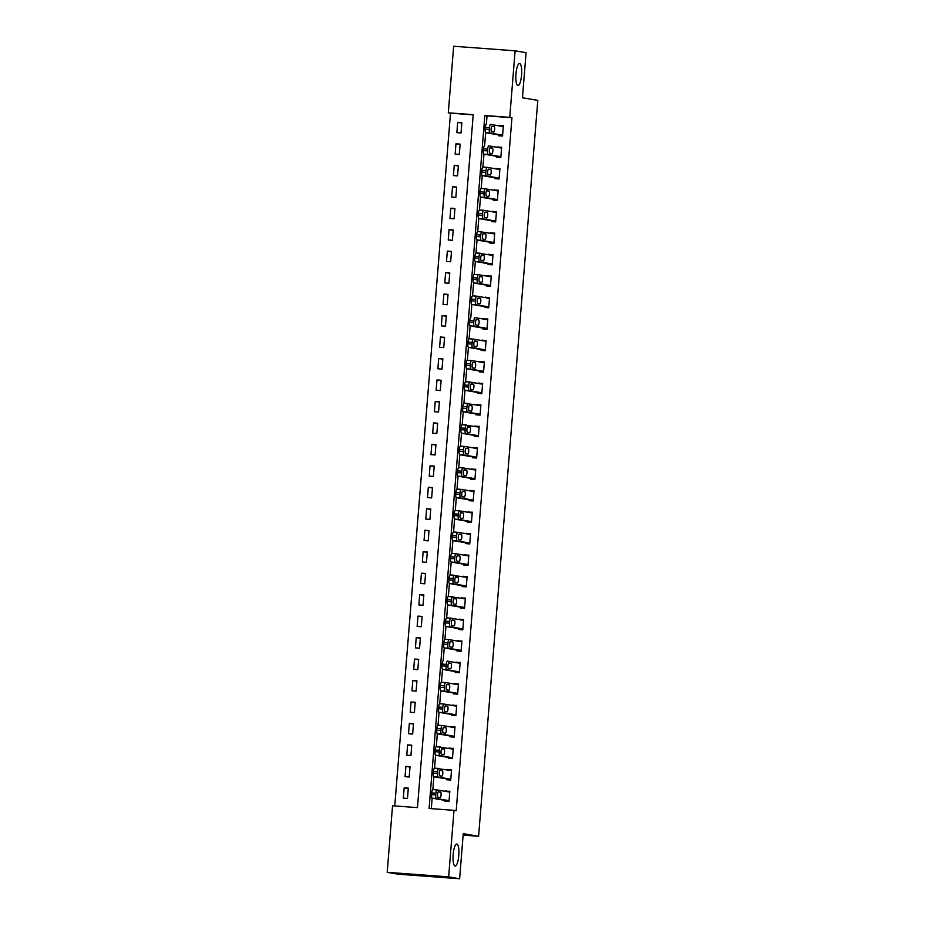 <?xml version="1.0" encoding="UTF-8"?>
<svg xmlns="http://www.w3.org/2000/svg" width="925" height="925" viewBox="0 0 925 925"><rect width="100%" height="100%" fill="white"/><g stroke="black" fill="none" stroke-linecap="round" stroke-linejoin="round"><path stroke-width="1.39" d="M517.884 85.493A11.031 2.833 -85.8 0 1 515.942 74.15A11.031 2.833 -85.8 0 1 519.584 63.501A11.031 2.833 -85.8 0 1 519.653 63.501A11.031 2.833 -85.8 0 1 521.584 74.844A11.031 2.833 -85.8 0 1 517.954 85.493A11.031 2.833 -85.8 0 1 517.884 85.493M455.077 866.054A11.031 2.833 -85.8 0 1 453.146 854.712A11.031 2.833 -85.8 0 1 456.777 844.062A11.031 2.833 -85.8 0 1 456.846 844.074A11.031 2.833 -85.8 0 1 458.777 855.405A11.031 2.833 -85.8 0 1 455.146 866.054A11.031 2.833 -85.8 0 1 455.077 866.054M515.109 50.806L526.082 52.679L522.452 97.761L537.807 100.374L478.595 836.281L463.24 833.668L459.621 878.75L398.166 874.194L387.193 872.321L392.547 805.779L417.464 807.618L473.218 114.642L448.301 112.804L453.655 46.25L515.109 50.806L509.756 117.359L484.839 115.509L429.084 808.485L454.002 810.335L448.648 876.877L387.193 872.321M473.195 114.862L450.498 113.174L394.755 805.941M450.498 113.174L448.301 112.804M407.474 798.46L408.307 788.146L404.156 787.846L403.323 798.148L407.474 798.46M409.197 776.988L410.029 766.686L405.878 766.374L405.046 776.676L409.197 776.988M410.931 755.517L411.752 745.215L407.601 744.903L406.78 755.216L410.931 755.517M412.654 734.057L413.487 723.743L409.336 723.442L408.503 733.745L412.654 734.057M414.388 712.585L415.209 702.283L411.058 701.971L410.226 712.273L414.388 712.585M416.111 691.114L416.944 680.812L412.781 680.499L411.96 690.813L416.111 691.114M417.834 669.654L418.667 659.34L414.516 659.039L413.683 669.342L417.834 669.654M419.568 648.182L420.389 637.88L416.238 637.568L415.417 647.87L419.568 648.182M421.291 626.711L422.124 616.408L417.973 616.096L417.14 626.41L421.291 626.711M423.014 605.251L423.847 594.937L419.696 594.636L418.863 604.938L423.014 605.251M424.748 583.779L425.581 573.477L421.418 573.165L420.597 583.467L424.748 583.779M426.471 562.308L427.304 552.005L423.153 551.693L422.32 562.007L426.471 562.308M428.206 540.847L429.027 530.534L424.876 530.233L424.043 540.535L428.206 540.847M429.928 519.376L430.761 509.074L426.61 508.762L425.778 519.064L429.928 519.376M431.651 497.904L432.484 487.602L428.333 487.29L427.5 497.604L431.651 497.904M433.386 476.444L434.207 466.131L430.056 465.83L429.235 476.132L433.386 476.444M435.108 454.973L435.941 444.671L431.79 444.358L430.958 454.661L435.108 454.973M436.831 433.501L437.664 423.199L433.513 422.887L432.68 433.201L436.831 433.501M438.566 412.041L439.398 401.728L435.236 401.427L434.415 411.729L438.566 412.041M440.288 390.57L441.121 380.267L436.97 379.955L436.137 390.257L440.288 390.57M442.023 369.098L442.844 358.796L438.693 358.495L437.872 368.797L442.023 369.098M443.746 347.638L444.578 337.324L440.427 337.024L439.595 347.326L443.746 347.638M445.468 326.167L446.301 315.864L442.15 315.552L441.317 325.854L445.468 326.167M447.203 304.695L448.035 294.393L443.873 294.092L443.052 304.394L447.203 304.695M448.926 283.235L449.758 272.921L445.607 272.621L444.775 282.923L448.926 283.235M450.66 261.763L451.481 251.461L447.33 251.149L446.498 261.451L450.66 261.763M452.383 240.292L453.215 229.99L449.064 229.689L448.232 239.991L452.383 240.292M454.106 218.832L454.938 208.518L450.787 208.218L449.955 218.52L454.106 218.832M455.84 197.36L456.661 187.058L452.51 186.746L451.689 197.048L455.84 197.36M457.563 175.889L458.395 165.587L454.244 165.286L453.412 175.588L457.563 175.889M459.286 154.429L460.118 144.127L455.967 143.814L455.135 154.117L459.286 154.429M461.02 132.957L461.853 122.655L457.69 122.343L456.869 132.645L461.02 132.957M454.002 810.335L456.198 810.705L511.953 117.729L487.036 115.879L486.377 124.112M485.683 132.691L484.642 145.583M483.96 154.151L482.919 167.043M482.226 175.623L481.197 188.515M480.503 197.094L479.462 209.987M478.78 218.554L477.739 231.447A3.446 0.89 -85.8 0 1 477.786 231.458L481.902 231.759A3.446 0.89 94.2 0 0 481.925 231.759A3.446 0.89 94.2 0 0 480.792 235.042L480.653 236.765A3.446 0.89 94.2 0 0 481.254 240.35L493.973 242.512M477.046 240.026L476.017 252.918A3.446 0.89 -85.8 0 1 476.063 252.918L480.167 253.23A3.446 0.89 94.2 0 0 480.191 253.23A3.446 0.89 94.2 0 0 479.058 256.514L478.919 258.237A3.446 0.89 94.2 0 0 479.52 261.821L492.25 263.983M475.323 261.498L474.282 274.39A3.446 0.89 -85.8 0 1 474.34 274.39L478.445 274.69A3.446 0.89 94.2 0 0 477.335 277.986L477.196 279.697A3.446 0.89 94.2 0 0 477.797 283.281L490.516 285.455M473.6 282.957L472.559 295.85A3.446 0.89 -85.8 0 1 472.606 295.861L476.722 296.162A3.446 0.89 94.2 0 0 475.612 299.446L475.473 301.168A3.446 0.89 94.2 0 0 476.074 304.753L488.793 306.915M471.866 304.429L470.825 317.321M470.143 325.901L469.102 338.793M468.408 347.361L467.379 360.253M466.686 368.832L465.645 381.724M481.856 393.183L465.009 390.315L463.922 403.196A3.446 0.89 -85.8 0 1 463.968 403.196L468.085 403.497A3.446 0.89 94.2 0 0 468.108 403.497A3.446 0.89 94.2 0 0 466.975 406.792L466.836 408.503A3.446 0.89 94.2 0 0 467.437 412.087L480.156 414.261M463.228 411.764L462.199 424.656A3.446 0.89 -85.8 0 1 462.246 424.667L466.35 424.968A3.446 0.89 94.2 0 0 466.373 424.968A3.446 0.89 94.2 0 0 465.24 428.252L465.102 429.975A3.446 0.89 94.2 0 0 465.703 433.559L478.433 435.721M461.506 433.235L460.465 446.127A3.446 0.89 -85.8 0 1 460.523 446.127L464.627 446.44A3.446 0.89 94.2 0 0 463.517 449.723L463.379 451.435A3.446 0.89 94.2 0 0 463.98 455.019L476.699 457.193M459.771 454.707L458.742 467.599A3.446 0.89 -85.8 0 1 458.788 467.599L462.905 467.9A3.446 0.89 94.2 0 0 461.795 471.195L461.656 472.906A3.446 0.89 94.2 0 0 462.257 476.491L474.976 478.664M458.048 476.167L457.008 489.059M456.326 497.638L455.285 510.531M454.591 519.11L453.562 532.002M452.868 540.57L451.828 553.462M468.038 564.921L451.192 562.053L450.105 574.934A3.446 0.89 -85.8 0 1 450.151 574.934L454.267 575.246A3.446 0.89 94.2 0 0 454.291 575.246A3.446 0.89 94.2 0 0 453.158 578.53L453.019 580.241A3.446 0.89 94.2 0 0 453.62 583.825L466.339 585.999M449.411 583.513L448.371 596.405A3.446 0.89 -85.8 0 1 448.428 596.405L452.533 596.706A3.446 0.89 94.2 0 0 452.556 596.706A3.446 0.89 94.2 0 0 451.423 600.001L451.284 601.712A3.446 0.89 94.2 0 0 451.886 605.297L464.616 607.471M447.688 604.973L446.648 617.865A3.446 0.89 -85.8 0 1 446.706 617.865L450.81 618.178A3.446 0.89 94.2 0 0 449.7 621.461L449.562 623.184A3.446 0.89 94.2 0 0 450.163 626.768L462.882 628.931M445.954 626.445L444.925 639.337A3.446 0.89 -85.8 0 1 444.971 639.337L449.087 639.638A3.446 0.89 94.2 0 0 447.978 642.933L447.839 644.644A3.446 0.89 94.2 0 0 448.44 648.228L461.159 650.402M444.231 647.916L443.191 660.808M442.508 669.376L441.468 682.268M440.774 690.848L439.745 703.74M439.051 712.319L438.011 725.212M437.317 733.779L436.288 746.672A3.446 0.89 -85.8 0 1 436.334 746.672L440.45 746.984A3.446 0.89 94.2 0 0 440.473 746.984A3.446 0.89 94.2 0 0 439.34 750.268L439.202 751.99A3.446 0.89 94.2 0 0 439.803 755.575L452.522 757.737M435.594 755.251L434.553 768.143A3.446 0.89 -85.8 0 1 434.611 768.143L438.716 768.444A3.446 0.89 94.2 0 0 438.739 768.455A3.446 0.89 94.2 0 0 437.606 771.739L437.467 773.45A3.446 0.89 94.2 0 0 438.068 777.035L450.799 779.208M433.871 776.722L432.831 789.615A3.446 0.89 -85.8 0 1 432.888 789.615L436.993 789.915A3.446 0.89 94.2 0 0 435.883 793.211L435.744 794.922A3.446 0.89 94.2 0 0 436.346 798.506L449.064 800.68M432.137 798.183L431.304 808.647M444.913 800.368L444.844 801.223L448.995 801.536L449.828 791.233L445.642 791.384M446.636 778.896L446.567 779.763L450.729 780.064L451.55 769.762L447.365 769.912M448.371 757.436L448.301 758.292L452.452 758.593L453.285 748.29L449.087 748.452M450.093 735.965L450.024 736.82L454.175 737.132L455.007 726.83L450.822 726.981M451.828 714.493L451.758 715.36L455.909 715.661L456.73 705.359L452.545 705.521M453.551 693.033L453.481 693.889L457.632 694.189L458.465 683.887L454.267 684.049M455.273 671.562L455.204 672.417L459.355 672.729L460.188 662.427L456.002 662.577M457.008 650.09L456.938 650.957L461.089 651.258L461.922 640.956L457.725 641.118M458.731 628.63L458.661 629.486L462.812 629.798L463.645 619.484L459.459 619.646M460.453 607.158L460.396 608.014L464.547 608.326L465.368 598.024L461.182 598.174M462.188 585.687L462.118 586.554L466.269 586.855L467.102 576.553L462.905 576.714M463.911 564.227L463.841 565.082L467.992 565.395L468.825 555.081L464.639 555.243M465.645 542.755L465.576 543.611L469.727 543.923L470.547 533.621L466.362 533.771M467.368 521.284L467.298 522.151L471.449 522.452L472.282 512.149L468.096 512.311M469.091 499.824L469.021 500.679L473.184 500.992L474.005 490.678L469.819 490.84M470.825 478.352L470.756 479.208L474.907 479.52L475.739 469.218L471.542 469.368M472.548 456.881L472.478 457.748L476.629 458.048L477.462 447.746L473.276 447.908M474.282 435.421L474.213 436.276L478.364 436.588L479.185 426.275L474.999 426.437M476.005 413.949L475.936 414.805L480.087 415.117L480.919 404.815L476.722 404.965M477.728 392.478L477.658 393.345L481.809 393.645L482.642 383.343L478.456 383.505M479.462 371.017L479.393 371.873L483.544 372.185L484.376 361.872L480.179 362.033M481.185 349.546L481.116 350.402L485.267 350.714L486.099 340.412L481.913 340.562M482.908 328.074L482.85 328.942L487.001 329.242L487.822 318.94L483.636 319.102M484.642 306.614L484.573 307.47L488.724 307.782L489.556 297.468L485.359 297.63M486.365 285.143L486.296 285.998L490.447 286.311L491.279 276.008L487.093 276.159M488.099 263.671L488.03 264.538L492.181 264.839L493.002 254.537L488.816 254.699M489.822 242.211L489.753 243.067L493.904 243.379L494.736 233.065L490.551 233.227M491.545 220.74L491.476 221.595L495.638 221.907L496.459 211.605L492.273 211.756M493.279 199.268L493.21 200.135L497.361 200.436L498.193 190.134L493.996 190.296M495.002 177.808L494.933 178.664L499.084 178.976L499.916 168.662L495.731 168.824M496.737 156.337L496.667 157.192L500.818 157.504L501.639 147.202L497.453 147.352M498.459 134.865L498.39 135.732L502.541 136.033L503.373 125.731L499.176 125.892M463.124 835.136L478.595 836.281M459.621 878.75L448.648 876.877M511.953 117.729L509.756 117.359M487.036 115.879L484.839 115.509M449.793 791.627L445.677 790.921M408.272 788.539L404.156 787.846M461.818 123.048L457.69 122.343M460.083 144.52L455.967 143.814M458.361 165.98L454.244 165.286M456.638 187.451L452.51 186.746M454.903 208.923L450.787 208.218M453.181 230.383L449.064 229.689M451.458 251.854L447.33 251.149M449.723 273.326L445.607 272.621M448.001 294.786L443.873 294.092M446.266 316.257L442.15 315.552M444.543 337.729L440.427 337.024M442.821 359.189L438.693 358.495M441.086 380.661L436.97 379.955M439.363 402.132L435.236 401.427M437.629 423.592L433.513 422.887M435.906 445.064L431.79 444.358M434.183 466.535L430.056 465.83M432.449 487.995L428.333 487.29M430.726 509.467L426.61 508.762M429.003 530.938L424.876 530.233M427.269 552.398L423.153 551.693M425.546 573.87L421.418 573.165M423.812 595.342L419.696 594.636M422.089 616.802L417.973 616.096M420.366 638.273L416.238 637.568M418.632 659.733L414.516 659.039M416.909 681.205L412.781 680.499M415.175 702.676L411.058 701.971M413.452 724.136L409.336 723.442M411.729 745.608L407.601 744.903M409.995 767.079L405.878 766.374M451.527 770.155L447.399 769.45M453.25 748.683L449.134 747.99M454.973 727.223L450.857 726.518M456.707 705.752L452.579 705.047M458.43 684.28L454.314 683.587M460.153 662.82L456.037 662.115M461.887 641.349L457.759 640.643M463.61 619.877L459.494 619.183M465.344 598.417L461.217 597.712M467.067 576.946L462.951 576.24M468.79 555.474L464.674 554.78M470.524 534.014L466.397 533.309M472.247 512.543L468.131 511.837M473.982 491.071L469.854 490.377M475.704 469.611L471.588 468.906M477.427 448.139L473.311 447.434M479.162 426.668L475.034 425.974M480.884 405.208L476.768 404.502M482.607 383.736L478.491 383.031M484.342 362.265L480.214 361.571M486.064 340.805L481.948 340.099M487.799 319.333L483.671 318.628M489.522 297.862L485.405 297.168M491.244 276.402L487.128 275.696M492.979 254.93L488.851 254.225M494.702 233.458L490.585 232.765M496.436 211.998L492.308 211.293M498.159 190.527L494.042 189.822M499.882 169.067L495.765 168.362M501.616 147.595L497.488 146.89M503.339 126.124L499.222 125.418M449.758 792.089L437.039 789.915A3.446 0.89 94.2 0 0 437.016 789.915L432.865 789.615A3.446 0.89 -85.8 0 0 431.732 792.898L431.593 794.61A3.446 0.89 -85.8 0 0 432.195 798.194L449.03 801.073M438.045 797.234A2.752 0.705 -85.8 0 1 437.56 794.402A2.752 0.705 -85.8 0 1 438.473 791.731A2.752 0.705 -85.8 0 1 438.485 791.731L440.601 792.089A2.752 0.705 -85.8 0 1 441.075 794.922A2.752 0.705 -85.8 0 1 440.173 797.593A2.752 0.705 -85.8 0 1 440.15 797.593L438.045 797.234M451.481 770.618L434.588 768.143A3.446 0.89 -85.8 0 0 433.455 771.427L433.316 773.15A3.446 0.89 -85.8 0 0 433.917 776.734L450.764 779.602M439.78 775.763A2.752 0.705 -85.8 0 1 439.294 772.93A2.752 0.705 -85.8 0 1 440.196 770.271A2.752 0.705 -85.8 0 1 440.219 770.271L442.323 770.629A2.752 0.705 -85.8 0 1 442.809 773.462A2.752 0.705 -85.8 0 1 441.896 776.121A2.752 0.705 -85.8 0 1 441.884 776.121L439.78 775.763M453.215 749.157L436.311 746.672A3.446 0.89 -85.8 0 0 435.178 749.967L435.051 751.678A3.446 0.89 -85.8 0 0 435.652 755.263L452.487 758.13M441.502 754.291A2.752 0.705 -85.8 0 1 441.017 751.458A2.752 0.705 -85.8 0 1 441.93 748.799A2.752 0.705 -85.8 0 1 441.942 748.799L444.046 749.157A2.752 0.705 -85.8 0 1 444.532 751.99A2.752 0.705 -85.8 0 1 443.63 754.661A2.752 0.705 -85.8 0 1 443.607 754.65L441.502 754.291M454.244 736.277L441.526 734.103A3.446 0.89 94.2 0 1 440.924 730.519L441.063 728.808A3.446 0.89 94.2 0 1 442.196 725.512A3.446 0.89 94.2 0 0 442.196 725.512L454.938 727.686M442.173 725.512L438.068 725.212A3.446 0.89 -85.8 0 1 438.068 725.212A3.446 0.89 -85.8 0 0 436.912 728.495L436.773 730.207A3.446 0.89 -85.8 0 0 437.375 733.791L454.221 736.67M443.225 732.831A2.752 0.705 -85.8 0 1 442.751 729.998A2.752 0.705 -85.8 0 1 443.653 727.327A2.752 0.705 -85.8 0 1 443.676 727.327L445.781 727.686A2.752 0.705 -85.8 0 1 446.266 730.519A2.752 0.705 -85.8 0 1 445.353 733.19A2.752 0.705 -85.8 0 1 445.33 733.19L443.225 732.831M455.979 714.805L443.248 712.632A3.446 0.89 94.2 0 1 442.647 709.047L442.786 707.336A3.446 0.89 94.2 0 1 443.919 704.052A3.446 0.89 94.2 0 0 443.919 704.052L456.661 706.214M443.896 704.041L439.791 703.74A3.446 0.89 -85.8 0 1 439.791 703.74A3.446 0.89 -85.8 0 0 438.635 707.024L438.496 708.747A3.446 0.89 -85.8 0 0 439.097 712.331L455.944 715.198M444.96 711.36A2.752 0.705 -85.8 0 1 444.474 708.527A2.752 0.705 -85.8 0 1 445.387 705.868A2.752 0.705 -85.8 0 1 445.399 705.868L447.503 706.226A2.752 0.705 -85.8 0 1 447.989 709.059A2.752 0.705 -85.8 0 1 447.076 711.718A2.752 0.705 -85.8 0 1 447.064 711.718L444.96 711.36M457.702 693.334L444.983 691.172A3.446 0.89 94.2 0 1 444.382 687.587L444.52 685.864A3.446 0.89 94.2 0 1 445.653 682.581A3.446 0.89 94.2 0 0 445.653 682.581L458.395 684.754M445.63 682.581L441.514 682.268A3.446 0.89 -85.8 0 1 441.514 682.268A3.446 0.89 -85.8 0 0 440.369 685.564L440.231 687.275A3.446 0.89 -85.8 0 0 440.832 690.859L457.667 693.727M446.683 689.888A2.752 0.705 -85.8 0 1 446.197 687.055A2.752 0.705 -85.8 0 1 447.11 684.396A2.752 0.705 -85.8 0 1 447.122 684.396L449.226 684.754A2.752 0.705 -85.8 0 1 449.712 687.587A2.752 0.705 -85.8 0 1 448.81 690.258A2.752 0.705 -85.8 0 1 448.787 690.247L446.683 689.888M459.424 671.874L446.706 669.7A3.446 0.89 94.2 0 1 446.104 666.116L446.243 664.404A3.446 0.89 94.2 0 1 447.376 661.109A3.446 0.89 94.2 0 1 447.399 661.109L460.118 663.283M443.225 660.808L443.248 660.808A3.446 0.89 -85.8 0 1 443.248 660.808A3.446 0.89 -85.8 0 0 442.092 664.092L441.953 665.803A3.446 0.89 -85.8 0 0 442.555 669.388L459.401 672.267M448.417 668.428A2.752 0.705 -85.8 0 1 447.931 665.595A2.752 0.705 -85.8 0 1 448.833 662.924A2.752 0.705 -85.8 0 1 448.856 662.924L450.961 663.283A2.752 0.705 -85.8 0 1 451.446 666.127A2.752 0.705 -85.8 0 1 450.533 668.787A2.752 0.705 -85.8 0 1 450.521 668.787L448.417 668.428M461.853 641.811L449.122 639.649A3.446 0.89 94.2 0 0 449.099 639.649L444.948 639.337A3.446 0.89 -85.8 0 0 443.815 642.621L443.676 644.343A3.446 0.89 -85.8 0 0 444.278 647.928L461.124 650.795M450.14 646.957A2.752 0.705 -85.8 0 1 449.654 644.124A2.752 0.705 -85.8 0 1 450.567 641.464A2.752 0.705 -85.8 0 1 450.579 641.464L452.683 641.823A2.752 0.705 -85.8 0 1 453.169 644.656A2.752 0.705 -85.8 0 1 452.267 647.315A2.752 0.705 -85.8 0 1 452.244 647.315L450.14 646.957M463.575 620.351L450.857 618.178A3.446 0.89 94.2 0 0 450.833 618.178L446.683 617.865A3.446 0.89 -85.8 0 0 445.549 621.161L445.411 622.872A3.446 0.89 -85.8 0 0 446.012 626.456L462.847 629.324M451.863 625.485A2.752 0.705 -85.8 0 1 451.377 622.652A2.752 0.705 -85.8 0 1 452.29 619.993A2.752 0.705 -85.8 0 1 452.313 619.993L454.418 620.351A2.752 0.705 -85.8 0 1 454.892 623.184A2.752 0.705 -85.8 0 1 453.99 625.855A2.752 0.705 -85.8 0 1 453.967 625.843L451.863 625.485M465.298 598.88L448.405 596.405A3.446 0.89 -85.8 0 0 447.272 599.689L447.133 601.4A3.446 0.89 -85.8 0 0 447.735 604.985L464.581 607.864M453.597 604.025A2.752 0.705 -85.8 0 1 453.111 601.192A2.752 0.705 -85.8 0 1 454.013 598.521A2.752 0.705 -85.8 0 1 454.036 598.521L456.141 598.88A2.752 0.705 -85.8 0 1 456.626 601.724A2.752 0.705 -85.8 0 1 455.713 604.383A2.752 0.705 -85.8 0 1 455.701 604.383L453.597 604.025M467.033 577.408L450.128 574.934A3.446 0.89 -85.8 0 0 449.007 578.217L448.868 579.94A3.446 0.89 -85.8 0 0 449.469 583.525L466.304 586.392M455.32 582.553A2.752 0.705 -85.8 0 1 454.834 579.721A2.752 0.705 -85.8 0 1 455.748 577.061A2.752 0.705 -85.8 0 1 455.759 577.061L457.863 577.42A2.752 0.705 -85.8 0 1 458.349 580.252A2.752 0.705 -85.8 0 1 457.447 582.912A2.752 0.705 -85.8 0 1 457.424 582.912L455.32 582.553M468.062 564.528L455.343 562.365A3.446 0.89 94.2 0 1 454.742 558.781L454.88 557.058A3.446 0.89 94.2 0 1 456.013 553.774A3.446 0.89 94.2 0 0 456.013 553.774L468.755 555.948M457.042 561.082A2.752 0.705 -85.8 0 1 456.568 558.249A2.752 0.705 -85.8 0 1 457.47 555.59A2.752 0.705 -85.8 0 1 457.493 555.59L459.598 555.948A2.752 0.705 -85.8 0 1 460.083 558.781A2.752 0.705 -85.8 0 1 459.17 561.452A2.752 0.705 -85.8 0 1 459.158 561.44L457.042 561.082M455.343 562.365L451.192 562.053A3.446 0.89 -85.8 0 1 450.591 558.469L450.729 556.757A3.446 0.89 -85.8 0 1 451.863 553.462A3.446 0.89 -85.8 0 1 451.886 553.462L455.99 553.774M469.796 543.067L457.066 540.894A3.446 0.89 94.2 0 1 456.464 537.309L456.603 535.598A3.446 0.89 94.2 0 1 457.736 532.303A3.446 0.89 94.2 0 0 457.736 532.303L470.49 534.477M457.713 532.303L453.608 532.002A3.446 0.89 -85.8 0 1 453.608 532.002A3.446 0.89 -85.8 0 0 452.452 535.286L452.313 537.009A3.446 0.89 -85.8 0 0 452.915 540.593L469.761 543.461M458.777 539.622A2.752 0.705 -85.8 0 1 458.291 536.789A2.752 0.705 -85.8 0 1 459.205 534.118A2.752 0.705 -85.8 0 1 459.216 534.118L461.321 534.477A2.752 0.705 -85.8 0 1 461.806 537.321A2.752 0.705 -85.8 0 1 460.893 539.98A2.752 0.705 -85.8 0 1 460.881 539.98L458.777 539.622M471.519 521.596L458.8 519.422A3.446 0.89 94.2 0 1 458.199 515.838L458.337 514.127A3.446 0.89 94.2 0 1 459.471 510.843A3.446 0.89 94.2 0 0 459.471 510.843L472.212 513.005M459.447 510.843L455.331 510.531A3.446 0.89 -85.8 0 1 455.331 510.531A3.446 0.89 -85.8 0 0 454.187 513.814L454.048 515.537A3.446 0.89 -85.8 0 0 454.649 519.122L471.484 521.989M460.5 518.15A2.752 0.705 -85.8 0 1 460.014 515.317A2.752 0.705 -85.8 0 1 460.928 512.658A2.752 0.705 -85.8 0 1 460.939 512.658L463.055 513.017A2.752 0.705 -85.8 0 1 463.529 515.849A2.752 0.705 -85.8 0 1 462.627 518.509A2.752 0.705 -85.8 0 1 462.604 518.509L460.5 518.15M473.253 500.124L460.523 497.962A3.446 0.89 94.2 0 1 459.922 494.378L460.06 492.655A3.446 0.89 94.2 0 1 461.193 489.371A3.446 0.89 94.2 0 1 461.217 489.371L473.935 491.545M457.042 489.059L461.193 489.371L457.066 489.071A3.446 0.89 -85.8 0 0 457.042 489.059A3.446 0.89 -85.8 0 0 455.909 492.354L455.771 494.066A3.446 0.89 -85.8 0 0 456.372 497.65L473.218 500.517M462.234 496.679A2.752 0.705 -85.8 0 1 461.748 493.846A2.752 0.705 -85.8 0 1 462.65 491.187A2.752 0.705 -85.8 0 1 462.673 491.187L464.778 491.545A2.752 0.705 -85.8 0 1 465.263 494.378A2.752 0.705 -85.8 0 1 464.35 497.049A2.752 0.705 -85.8 0 1 464.338 497.037L462.234 496.679M475.67 470.073L462.939 467.9A3.446 0.89 94.2 0 0 462.928 467.9L458.765 467.599A3.446 0.89 -85.8 0 0 457.632 470.883L457.505 472.606A3.446 0.89 -85.8 0 0 458.106 476.19L474.941 479.058M463.957 475.219A2.752 0.705 -85.8 0 1 463.471 472.386A2.752 0.705 -85.8 0 1 464.385 469.715A2.752 0.705 -85.8 0 1 464.396 469.715L466.501 470.073A2.752 0.705 -85.8 0 1 466.986 472.918A2.752 0.705 -85.8 0 1 466.084 475.577A2.752 0.705 -85.8 0 1 466.061 475.577L463.957 475.219M477.392 448.602L464.674 446.44A3.446 0.89 94.2 0 0 464.651 446.44L460.5 446.127A3.446 0.89 -85.8 0 0 459.367 449.411L459.228 451.134A3.446 0.89 -85.8 0 0 459.829 454.718L476.676 457.586M465.68 453.747A2.752 0.705 -85.8 0 1 465.206 450.914A2.752 0.705 -85.8 0 1 466.108 448.255A2.752 0.705 -85.8 0 1 466.131 448.255L468.235 448.613A2.752 0.705 -85.8 0 1 468.721 451.446A2.752 0.705 -85.8 0 1 467.807 454.106A2.752 0.705 -85.8 0 1 467.784 454.106L465.68 453.747M479.115 427.142L462.222 424.656A3.446 0.89 -85.8 0 0 461.089 427.951L460.951 429.663A3.446 0.89 -85.8 0 0 461.552 433.247L478.398 436.114M467.414 432.276A2.752 0.705 -85.8 0 1 466.928 429.443A2.752 0.705 -85.8 0 1 467.83 426.783A2.752 0.705 -85.8 0 1 467.853 426.783L469.958 427.142A2.752 0.705 -85.8 0 1 470.443 429.975A2.752 0.705 -85.8 0 1 469.53 432.646A2.752 0.705 -85.8 0 1 469.518 432.634L467.414 432.276M480.85 405.67L463.957 403.196A3.446 0.89 -85.8 0 0 462.824 406.48L462.685 408.203A3.446 0.89 -85.8 0 0 463.286 411.787L480.121 414.654M469.137 410.816A2.752 0.705 -85.8 0 1 468.651 407.983A2.752 0.705 -85.8 0 1 469.565 405.312A2.752 0.705 -85.8 0 1 469.576 405.312L471.681 405.67A2.752 0.705 -85.8 0 1 472.166 408.515A2.752 0.705 -85.8 0 1 471.264 411.174A2.752 0.705 -85.8 0 1 471.241 411.174L469.137 410.816M481.879 392.79L469.16 390.616A3.446 0.89 94.2 0 1 468.559 387.032L468.697 385.32A3.446 0.89 94.2 0 1 469.831 382.037A3.446 0.89 94.2 0 0 469.831 382.037L482.572 384.199M470.871 389.344A2.752 0.705 -85.8 0 1 470.386 386.511A2.752 0.705 -85.8 0 1 471.288 383.852A2.752 0.705 -85.8 0 1 471.311 383.852L473.415 384.21A2.752 0.705 -85.8 0 1 473.901 387.043A2.752 0.705 -85.8 0 1 472.987 389.703A2.752 0.705 -85.8 0 1 472.976 389.703L470.871 389.344M469.16 390.616L465.009 390.315A3.446 0.89 -85.8 0 1 464.408 386.731L464.547 385.008A3.446 0.89 -85.8 0 1 465.68 381.724A3.446 0.89 -85.8 0 1 465.703 381.724L469.808 382.037M483.613 371.318L470.894 369.156A3.446 0.89 94.2 0 1 470.293 365.572L470.432 363.849A3.446 0.89 94.2 0 1 471.553 360.565A3.446 0.89 94.2 0 0 471.553 360.565L484.307 362.739M471.542 360.565L467.426 360.264A3.446 0.89 -85.8 0 0 467.403 360.253A3.446 0.89 -85.8 0 0 466.269 363.548L466.131 365.259A3.446 0.89 -85.8 0 0 466.732 368.844L483.578 371.711M472.594 367.873A2.752 0.705 -85.8 0 1 472.108 365.04A2.752 0.705 -85.8 0 1 473.022 362.38A2.752 0.705 -85.8 0 1 473.033 362.38L475.138 362.739A2.752 0.705 -85.8 0 1 475.623 365.572A2.752 0.705 -85.8 0 1 474.71 368.243A2.752 0.705 -85.8 0 1 474.698 368.231L472.594 367.873M485.336 349.858L472.617 347.684A3.446 0.89 94.2 0 1 472.016 344.1L472.155 342.389A3.446 0.89 94.2 0 1 473.288 339.093A3.446 0.89 94.2 0 1 473.311 339.105L486.03 341.267M473.265 339.093L469.16 338.793A3.446 0.89 -85.8 0 1 469.16 338.793A3.446 0.89 -85.8 0 0 468.004 342.077L467.865 343.799A3.446 0.89 -85.8 0 0 468.466 347.384L485.301 350.251M474.317 346.413A2.752 0.705 -85.8 0 1 473.831 343.58A2.752 0.705 -85.8 0 1 474.745 340.909A2.752 0.705 -85.8 0 1 474.768 340.909L476.872 341.267A2.752 0.705 -85.8 0 1 477.346 344.112A2.752 0.705 -85.8 0 1 476.444 346.771A2.752 0.705 -85.8 0 1 476.421 346.771L474.317 346.413M487.07 328.387L474.34 326.224A3.446 0.89 94.2 0 1 473.739 322.64L473.877 320.917A3.446 0.89 94.2 0 1 475.011 317.633A3.446 0.89 94.2 0 1 475.034 317.633L487.752 319.796M470.86 317.321L470.883 317.321A3.446 0.89 -85.8 0 1 470.883 317.321A3.446 0.89 -85.8 0 0 469.727 320.605L469.588 322.328A3.446 0.89 -85.8 0 0 470.189 325.912L487.036 328.78M476.051 324.941A2.752 0.705 -85.8 0 1 475.566 322.108A2.752 0.705 -85.8 0 1 476.467 319.449A2.752 0.705 -85.8 0 1 476.491 319.449L478.595 319.807A2.752 0.705 -85.8 0 1 479.081 322.64A2.752 0.705 -85.8 0 1 478.167 325.299A2.752 0.705 -85.8 0 1 478.156 325.299L476.051 324.941M489.487 298.336L476.757 296.162A3.446 0.89 94.2 0 0 476.745 296.162L472.583 295.85A3.446 0.89 -85.8 0 0 471.461 299.145L471.322 300.856A3.446 0.89 -85.8 0 0 471.923 304.441L488.758 307.308M477.774 303.469A2.752 0.705 -85.8 0 1 477.288 300.637A2.752 0.705 -85.8 0 1 478.202 297.977A2.752 0.705 -85.8 0 1 478.213 297.977L480.318 298.336A2.752 0.705 -85.8 0 1 480.803 301.168A2.752 0.705 -85.8 0 1 479.902 303.839A2.752 0.705 -85.8 0 1 479.878 303.828L477.774 303.469M491.21 276.864L478.491 274.702A3.446 0.89 94.2 0 0 478.468 274.69L474.317 274.39A3.446 0.89 -85.8 0 0 473.184 277.673L473.045 279.396A3.446 0.89 -85.8 0 0 473.646 282.981L490.493 285.848M479.497 282.009A2.752 0.705 -85.8 0 1 479.023 279.177A2.752 0.705 -85.8 0 1 479.925 276.506A2.752 0.705 -85.8 0 1 479.948 276.506L482.052 276.864A2.752 0.705 -85.8 0 1 482.538 279.708A2.752 0.705 -85.8 0 1 481.624 282.368A2.752 0.705 -85.8 0 1 481.613 282.368L479.497 282.009M492.944 255.392L476.04 252.918A3.446 0.89 -85.8 0 0 474.907 256.202L474.768 257.925A3.446 0.89 -85.8 0 0 475.369 261.509L492.216 264.377M481.231 260.538A2.752 0.705 -85.8 0 1 480.746 257.705A2.752 0.705 -85.8 0 1 481.659 255.046A2.752 0.705 -85.8 0 1 481.671 255.046L483.775 255.404A2.752 0.705 -85.8 0 1 484.261 258.237A2.752 0.705 -85.8 0 1 483.347 260.896A2.752 0.705 -85.8 0 1 483.336 260.896L481.231 260.538M494.667 233.933L477.774 231.447A3.446 0.89 -85.8 0 0 476.641 234.742L476.502 236.453A3.446 0.89 -85.8 0 0 477.103 240.037L493.938 242.905M482.954 239.066A2.752 0.705 -85.8 0 1 482.468 236.233A2.752 0.705 -85.8 0 1 483.382 233.574A2.752 0.705 -85.8 0 1 483.393 233.574L485.509 233.933A2.752 0.705 -85.8 0 1 485.983 236.765A2.752 0.705 -85.8 0 1 485.082 239.436A2.752 0.705 -85.8 0 1 485.058 239.425L482.954 239.066M495.708 221.052L482.977 218.878A3.446 0.89 94.2 0 1 482.376 215.294L482.515 213.583A3.446 0.89 94.2 0 1 483.648 210.287A3.446 0.89 94.2 0 1 483.671 210.299L496.39 212.461M483.625 210.287L479.52 209.987A3.446 0.89 -85.8 0 1 479.52 209.987A3.446 0.89 -85.8 0 0 478.364 213.27L478.225 214.993A3.446 0.89 -85.8 0 0 478.826 218.577L495.673 221.445M484.688 217.606A2.752 0.705 -85.8 0 1 484.203 214.773A2.752 0.705 -85.8 0 1 485.105 212.102A2.752 0.705 -85.8 0 1 485.128 212.102L487.232 212.472A2.752 0.705 -85.8 0 1 487.718 215.305A2.752 0.705 -85.8 0 1 486.804 217.965A2.752 0.705 -85.8 0 1 486.793 217.965L484.688 217.606M497.43 199.58L484.712 197.418A3.446 0.89 94.2 0 1 484.11 193.834L484.249 192.111A3.446 0.89 94.2 0 1 485.382 188.827A3.446 0.89 94.2 0 0 485.382 188.827L498.124 190.989M485.359 188.827L481.243 188.515A3.446 0.89 -85.8 0 1 481.243 188.515A3.446 0.89 -85.8 0 0 480.087 191.799L479.959 193.522A3.446 0.89 -85.8 0 0 480.549 197.106L497.396 199.973M486.411 196.135A2.752 0.705 -85.8 0 1 485.926 193.302A2.752 0.705 -85.8 0 1 486.839 190.642A2.752 0.705 -85.8 0 1 486.851 190.642L488.955 191.001A2.752 0.705 -85.8 0 1 489.441 193.834A2.752 0.705 -85.8 0 1 488.539 196.493A2.752 0.705 -85.8 0 1 488.516 196.493L486.411 196.135M499.153 178.109L486.434 175.947A3.446 0.89 94.2 0 1 485.833 172.362L485.972 170.639A3.446 0.89 94.2 0 1 487.105 167.356A3.446 0.89 94.2 0 0 487.105 167.356L499.847 169.529M487.082 167.356L482.977 167.055A3.446 0.89 -85.8 0 0 482.954 167.043A3.446 0.89 -85.8 0 0 481.821 170.339L481.682 172.05A3.446 0.89 -85.8 0 0 482.283 175.634L499.13 178.502M488.134 174.663A2.752 0.705 -85.8 0 1 487.66 171.83A2.752 0.705 -85.8 0 1 488.562 169.171A2.752 0.705 -85.8 0 1 488.585 169.171L490.689 169.529A2.752 0.705 -85.8 0 1 491.175 172.362A2.752 0.705 -85.8 0 1 490.262 175.033A2.752 0.705 -85.8 0 1 490.238 175.022L488.134 174.663M500.887 156.649L488.157 154.475A3.446 0.89 94.2 0 1 487.556 150.891L487.695 149.179A3.446 0.89 94.2 0 1 488.828 145.884A3.446 0.89 94.2 0 1 488.851 145.896L501.57 148.058M484.677 145.583L484.7 145.583A3.446 0.89 -85.8 0 1 484.7 145.583A3.446 0.89 -85.8 0 0 483.544 148.867L483.405 150.59A3.446 0.89 -85.8 0 0 484.006 154.174L500.853 157.042M489.868 153.203A2.752 0.705 -85.8 0 1 489.383 150.37A2.752 0.705 -85.8 0 1 490.285 147.699A2.752 0.705 -85.8 0 1 490.308 147.699L492.412 148.069A2.752 0.705 -85.8 0 1 492.898 150.902A2.752 0.705 -85.8 0 1 491.984 153.562A2.752 0.705 -85.8 0 1 491.973 153.562L489.868 153.203M502.61 135.177L489.892 133.015A3.446 0.89 94.2 0 1 489.29 129.431L489.429 127.708A3.446 0.89 94.2 0 1 490.562 124.424A3.446 0.89 94.2 0 1 490.585 124.424L503.304 126.586M486.411 124.112L486.423 124.112A3.446 0.89 -85.8 0 1 486.423 124.112A3.446 0.89 -85.8 0 0 485.278 127.396L485.139 129.118A3.446 0.89 -85.8 0 0 485.741 132.703L502.576 135.57M491.591 131.732A2.752 0.705 -85.8 0 1 491.106 128.899A2.752 0.705 -85.8 0 1 492.019 126.239A2.752 0.705 -85.8 0 1 492.031 126.239L494.135 126.598A2.752 0.705 -85.8 0 1 494.621 129.431A2.752 0.705 -85.8 0 1 493.719 132.09A2.752 0.705 -85.8 0 1 493.696 132.09L491.591 131.732M432.195 798.194L436.346 798.506M431.593 794.61L435.744 794.922M431.732 792.898L435.883 793.211M440.601 792.089L438.196 791.916M433.917 776.734L438.068 777.035M433.316 773.15L437.467 773.45M433.455 771.427L437.606 771.739M442.323 770.629L439.918 770.444M435.652 755.263L439.803 755.575M435.051 751.678L439.202 751.99M435.178 749.967L439.34 750.268M444.046 749.157L441.641 748.984M437.375 733.791L441.526 734.103M436.773 730.207L440.924 730.519M436.912 728.495L441.063 728.808M445.781 727.686L443.376 727.513M439.097 712.331L443.248 712.632M438.496 708.747L442.647 709.047M438.635 707.024L442.786 707.336M447.503 706.226L445.098 706.041M440.832 690.859L444.983 691.172M440.231 687.275L444.382 687.587M440.369 685.564L444.52 685.864M449.226 684.754L446.833 684.581M442.555 669.388L446.706 669.7M441.953 665.803L446.104 666.116M442.092 664.092L446.243 664.404M450.961 663.283L448.556 663.109M444.278 647.928L448.44 648.228M443.676 644.343L447.839 644.644M443.815 642.621L447.978 642.933M452.683 641.823L450.278 641.638M446.012 626.456L450.163 626.768M445.411 622.872L449.562 623.184M445.549 621.161L449.7 621.461M454.418 620.351L452.013 620.178M447.735 604.985L451.886 605.297M447.133 601.4L451.284 601.712M447.272 599.689L451.423 600.001M456.141 598.88L453.736 598.706M449.469 583.525L453.62 583.825M448.868 579.94L453.019 580.241M449.007 578.217L453.158 578.53M457.863 577.42L455.458 577.235M450.591 558.469L454.742 558.781M450.729 556.757L454.88 557.058M459.598 555.948L457.193 555.775M452.915 540.593L457.066 540.894M452.313 537.009L456.464 537.309M452.452 535.286L456.603 535.598M461.321 534.477L458.916 534.303M454.649 519.122L458.8 519.422M454.048 515.537L458.199 515.838M454.187 513.814L458.337 514.127M463.055 513.017L460.65 512.832M456.372 497.65L460.523 497.962M455.771 494.066L459.922 494.378M455.909 492.354L460.06 492.655M464.778 491.545L462.373 491.372M458.106 476.19L462.257 476.491M457.505 472.606L461.656 472.906M457.632 470.883L461.795 471.195M466.501 470.073L464.096 469.9M459.829 454.718L463.98 455.019M459.228 451.134L463.379 451.435M459.367 449.411L463.517 449.723M468.235 448.613L465.83 448.428M461.552 433.247L465.703 433.559M460.951 429.663L465.102 429.975M461.089 427.951L465.24 428.252M469.958 427.142L467.553 426.968M463.286 411.787L467.437 412.087M462.685 408.203L466.836 408.503M462.824 406.48L466.975 406.792M471.681 405.67L469.287 405.497M464.408 386.731L468.559 387.032M464.547 385.008L468.697 385.32M473.415 384.21L471.01 384.025M466.732 368.844L470.894 369.156M466.131 365.259L470.293 365.572M466.269 363.548L470.432 363.849M475.138 362.739L472.733 362.565M468.466 347.384L472.617 347.684M467.865 343.799L472.016 344.1M468.004 342.077L472.155 342.389M476.872 341.267L474.467 341.094M470.189 325.912L474.34 326.224M469.588 322.328L473.739 322.64M469.727 320.605L473.877 320.917M478.595 319.807L476.19 319.622M471.923 304.441L476.074 304.753M471.322 300.856L475.473 301.168M471.461 299.145L475.612 299.446M480.318 298.336L477.913 298.162M473.646 282.981L477.797 283.281M473.045 279.396L477.196 279.697M473.184 277.673L477.335 277.986M482.052 276.864L479.647 276.691M475.369 261.509L479.52 261.821M474.768 257.925L478.919 258.237M474.907 256.202L479.058 256.514M483.775 255.404L481.37 255.219M477.103 240.037L481.254 240.35M476.502 236.453L480.653 236.765M476.641 234.742L480.792 235.042M485.509 233.933L483.104 233.759M478.826 218.577L482.977 218.878M478.225 214.993L482.376 215.294M478.364 213.27L482.515 213.583M487.232 212.472L484.827 212.287M480.549 197.106L484.712 197.418M479.959 193.522L484.11 193.834M480.087 191.799L484.249 192.111M488.955 191.001L486.55 190.816M482.283 175.634L486.434 175.947M481.682 172.05L485.833 172.362M481.821 170.339L485.972 170.639M490.689 169.529L488.284 169.356M484.006 154.174L488.157 154.475M483.405 150.59L487.556 150.891M483.544 148.867L487.695 149.179M492.412 148.069L490.007 147.884M485.741 132.703L489.892 133.015M485.139 129.118L489.29 129.431M485.278 127.396L489.429 127.708M494.135 126.598L491.742 126.413M438.045 725.212L442.196 725.512M439.768 703.74L443.919 704.052M441.502 682.268L445.653 682.581M451.863 553.462L456.013 553.774M453.585 532.002L457.736 532.303M455.32 510.531L459.471 510.843M465.68 381.724L469.831 382.037M467.403 360.253L471.553 360.565M469.137 338.793L473.288 339.093M479.497 209.987L483.648 210.287M481.22 188.515L485.382 188.827M482.954 167.043L487.105 167.356"/></g></svg>
